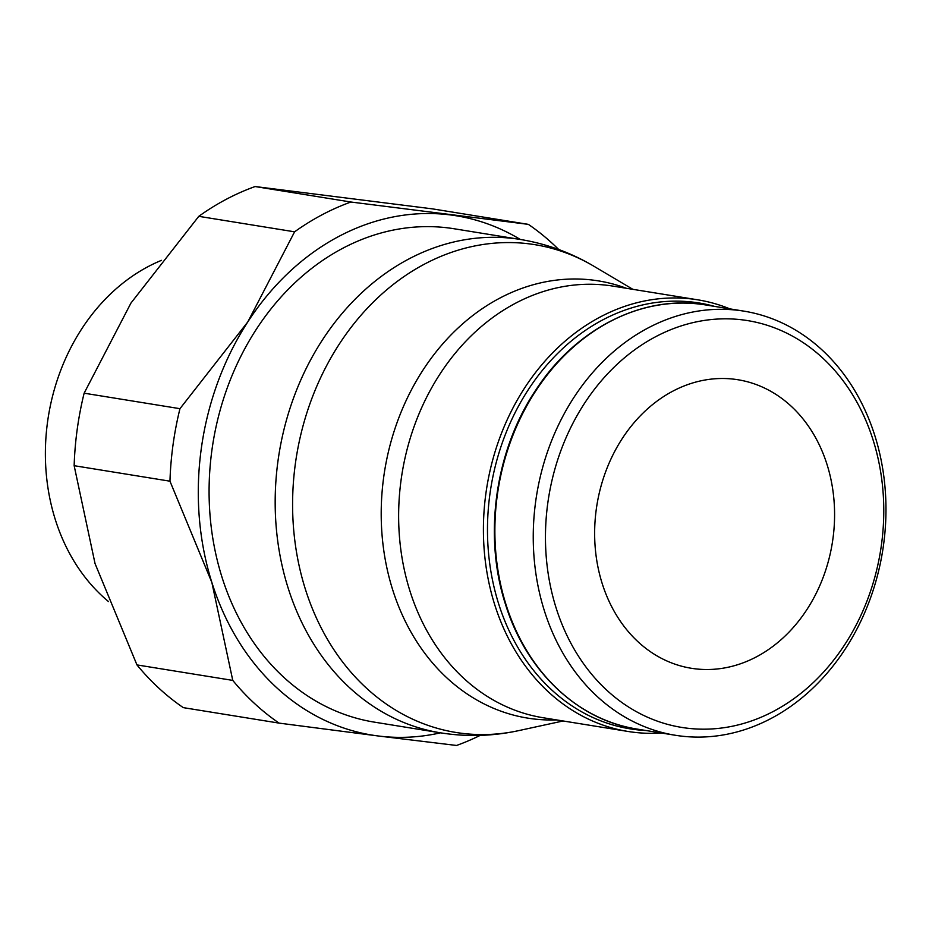 <?xml version="1.0" encoding="UTF-8"?>
<svg xmlns="http://www.w3.org/2000/svg" width="932" height="932" viewBox="0 0 932 932"><rect width="100%" height="100%" fill="white"/><g stroke="black" fill="none" stroke-linecap="round" stroke-linejoin="round"><path stroke-width="1.4" d="M771.16 718.421A214.814 175.239 99.2 0 0 885.4 492.294A214.814 175.239 99.2 0 0 743.899 311.137A214.814 175.239 99.2 0 0 648.055 327.971A214.814 175.239 99.2 0 0 533.815 554.097A214.814 175.239 99.2 0 0 675.327 735.266A214.814 175.239 99.2 0 0 771.16 718.421M773.653 711.256A206.054 168.086 99.2 0 0 873.144 440.149A206.054 168.086 99.2 0 0 655.569 336.755A206.054 168.086 99.2 0 0 556.089 607.862A206.054 168.086 99.2 0 0 773.653 711.256M729.849 308.865A218.624 178.338 99.2 0 0 697.777 299.824A218.624 178.338 99.2 0 0 600.243 316.973A218.624 178.338 99.2 0 0 483.988 547.084A218.624 178.338 99.2 0 0 627.993 731.457A218.624 178.338 99.2 0 0 661.277 732.995M714.483 306.372A215.7 175.962 99.2 0 0 602.748 319.897A215.7 175.962 99.2 0 0 488.869 556.486A215.7 175.962 99.2 0 0 645.911 730.513M520.207 239.442L454.117 228.759A249.893 203.852 99.2 0 0 342.638 248.343A249.893 203.852 99.2 0 0 209.747 511.388A249.893 203.852 99.2 0 0 374.349 722.137L440.44 732.82C466.594 736.991 492.655 736.268 518.611 730.641A247.062 201.545 99.2 0 1 305.347 589.117A247.062 201.545 99.2 0 1 424.631 264.047A247.062 201.545 99.2 0 1 593.707 266.133C570.85 252.619 546.35 243.718 520.207 239.442A249.893 203.852 99.2 0 0 408.717 259.038A249.893 203.852 99.2 0 0 288.07 587.824A249.893 203.852 99.2 0 0 440.44 732.82M84.136 393.188L179.958 408.682A284.971 232.464 99.2 0 0 169.962 481.192L74.152 465.697A284.971 232.464 -80.8 0 1 84.136 393.188L130.958 303.063L198.784 216.329A284.971 232.464 -80.8 0 1 226.278 199.285A284.971 232.464 -80.8 0 1 255.112 186.54L350.921 202.023A284.971 232.464 99.2 0 0 322.088 214.779A284.971 232.464 99.2 0 0 294.594 231.823L247.772 321.948A263.045 214.581 -80.8 0 1 338.864 236.402A263.045 214.581 -80.8 0 1 450.144 214.896A263.045 214.581 -80.8 0 1 520.266 239.442M440.498 732.832A263.045 214.581 -80.8 0 1 378.322 735.989L456.552 745.46A284.971 232.464 99.2 0 0 480.166 735.383M294.594 231.823L198.784 216.329M756.493 656.815A146.138 119.214 -80.8 0 1 691.288 668.267A146.138 119.214 -80.8 0 1 595.024 545.022A146.138 119.214 -80.8 0 1 672.741 391.207A146.138 119.214 -80.8 0 1 737.934 379.743A146.138 119.214 -80.8 0 1 834.198 502.989A146.138 119.214 -80.8 0 1 756.493 656.815M161.504 260.343A192.272 156.844 99.2 0 0 148.141 266.599A192.272 156.844 99.2 0 0 47.008 426.192A192.272 156.844 99.2 0 0 108.485 601.548M279.099 723.116L183.289 707.633A284.971 232.464 -80.8 0 1 136.957 664.912L232.767 680.395A284.971 232.464 99.2 0 0 279.099 723.116L378.322 735.989A263.045 214.581 -80.8 0 1 211.867 582.488A263.045 214.581 -80.8 0 1 247.772 321.948L179.958 408.682M558.722 249.52A284.971 232.464 99.2 0 0 528.374 224.367L432.565 208.885L255.112 186.54M136.957 664.912L95.052 563.604L74.152 465.697M169.962 481.192L211.867 582.488L232.767 680.395M528.374 224.367L350.921 202.023M636.94 729.057C577.63 720.098 525.974 671.075 505.412 604.111C483.114 535.387 495.195 450.366 535.842 389.984C576.058 328.029 643.651 294.186 705.512 304.927A214.814 175.239 99.2 0 0 609.679 321.773A214.814 175.239 99.2 0 0 505.96 604.414A214.814 175.239 99.2 0 0 636.94 729.057L675.327 735.266M697.777 299.824L613 286.124A218.624 178.338 99.2 0 0 515.466 303.261A218.624 178.338 99.2 0 0 409.917 590.911A218.624 178.338 99.2 0 0 543.216 717.757L627.993 731.457M626.316 288.268A221.455 180.657 99.2 0 0 499.552 298.252A221.455 180.657 99.2 0 0 392.628 589.618A221.455 180.657 99.2 0 0 556.532 719.912M705.512 304.927L743.899 311.137M632.886 289.339L593.707 266.133M563.103 720.972L518.611 730.641"/></g></svg>
